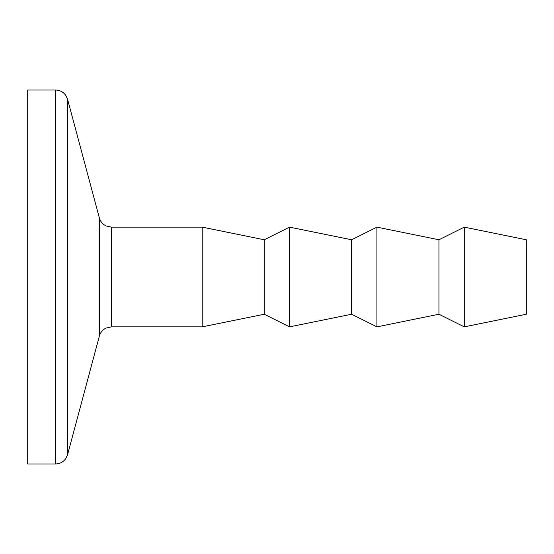 <?xml version="1.0" encoding="UTF-8"?>
<svg xmlns="http://www.w3.org/2000/svg" width="554" height="554" viewBox="0 0 554 554"><rect width="100%" height="100%" fill="white"/><g stroke="black" fill="none" stroke-linecap="round" stroke-linejoin="round"><path stroke-width="0.83" d="M464.266 326.86L526.3 314.236L526.3 239.764L464.266 227.14L464.266 326.86L438.948 314.236L438.948 239.764L464.266 227.14M376.914 227.14L351.596 239.764L351.596 314.236L376.914 326.86L376.914 227.14L438.948 239.764M289.562 227.14L264.244 239.764L264.244 314.236L289.562 326.86L289.562 227.14L351.596 239.764M264.244 314.236L202.21 326.86L202.21 227.14L111.402 227.14L105.959 225.893C102.601 224.183 100.406 221.517 99.36 217.902L67.567 99.263L65.711 95.295C63.17 91.888 59.777 90.136 55.532 90.025L27.7 90.025L27.7 463.975L55.532 463.975L55.532 90.025M202.21 326.86L111.402 326.86L111.402 227.14M111.402 326.86L105.959 328.106C102.601 329.817 100.406 332.483 99.36 336.098L99.36 217.902M99.36 336.098L67.567 454.737L67.567 99.263M264.244 239.764L202.21 227.14M67.567 454.737L65.711 458.705C63.17 462.112 59.777 463.864 55.532 463.975M351.596 314.236L289.562 326.86M438.948 314.236L376.914 326.86"/></g></svg>
